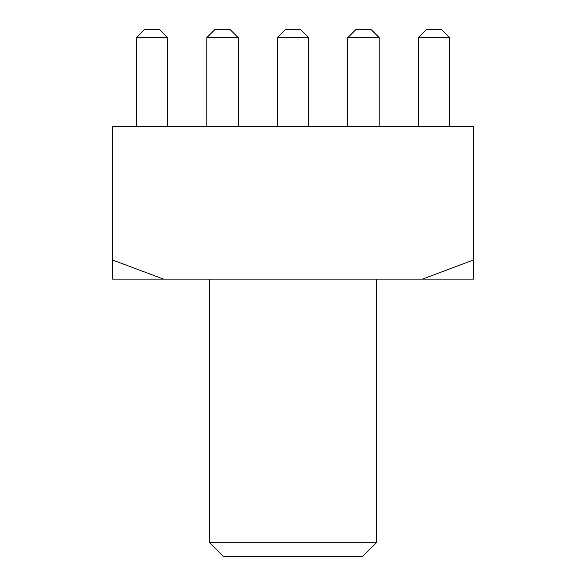 <?xml version="1.0" encoding="UTF-8"?>
<svg xmlns="http://www.w3.org/2000/svg" width="586" height="586" viewBox="0 0 586 586"><rect width="100%" height="100%" fill="white"/><g stroke="black" fill="none" stroke-linecap="round" stroke-linejoin="round"><path stroke-width="0.88" d="M376.271 542.819L362.397 556.7L223.603 556.7L209.729 542.819L376.271 542.819L376.271 279.119M209.729 542.819L209.729 279.119M473.429 126.451L112.571 126.451L112.571 260.008L163.545 279.119L473.429 279.119L473.429 126.451M112.571 260.008L112.571 279.119L163.545 279.119M422.455 279.119L473.429 260.008M418.323 126.451L418.323 37.629L449.696 37.629L449.696 126.451M418.323 37.629L426.652 29.3L441.368 29.3L449.696 37.629M347.82 126.451L347.82 37.629L379.186 37.629L379.186 126.451M347.82 37.629L356.149 29.3L370.857 29.3L379.186 37.629M277.317 126.451L277.317 37.629L308.683 37.629L308.683 126.451M277.317 37.629L285.646 29.3L300.354 29.3L308.683 37.629M206.814 126.451L206.814 37.629L238.18 37.629L238.18 126.451M206.814 37.629L215.143 29.3L229.851 29.3L238.18 37.629M136.304 126.451L136.304 37.629L167.677 37.629L167.677 126.451M136.304 37.629L144.632 29.3L159.348 29.3L167.677 37.629"/></g></svg>
